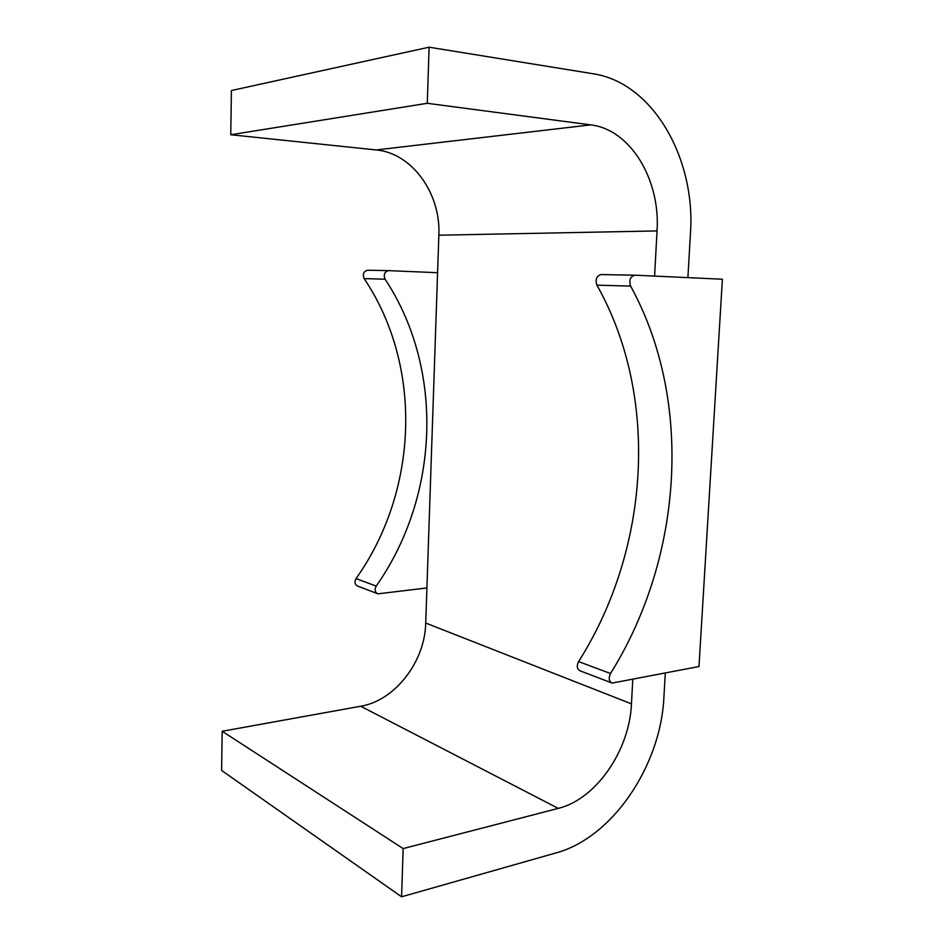 <?xml version="1.0" encoding="UTF-8"?>
<svg xmlns="http://www.w3.org/2000/svg" width="944" height="944" viewBox="0 0 944 944"><rect width="100%" height="100%" fill="white"/><g stroke="black" fill="none" stroke-linecap="round" stroke-linejoin="round"><path stroke-width="1.42" d="M634.746 275.188L601.068 274.562L634.934 275.188L722.384 279.223L698.985 666.523L612.184 683.067C608.915 681.391 608.361 678.217 610.52 673.509L578.578 661.591C576.442 666.145 577.008 669.249 580.253 670.901L611.382 682.772M610.52 673.509C682.901 557.621 693.58 400.858 630.627 286.103L596.915 285.159C659.75 396.563 649.861 549.325 578.578 661.591M687.905 277.63L690.442 233.38C695.858 159.253 653.437 82.789 593.127 73.762L429.095 47.2L427.278 103.297L590.708 124.879C630.757 129.47 660.576 180.257 657.036 230.926L438.854 235.209L425.72 623.052C425.048 661.414 395.229 700.566 360.691 706.23L222.182 731.27L221.616 770.457L401.589 896.8L556.158 852.88C613.034 837.399 660.906 765.041 663.915 697.097L665.296 673.06M438.854 235.209C440.99 193.933 412.41 153.105 376.149 149.943L230.761 134.744L231.398 90.53L429.095 47.2M657.036 230.926L654.593 276.096M601.068 274.562C596.49 275.919 595.109 279.459 596.915 285.159M632.775 679.373L631.453 703.858L425.72 623.052M401.589 896.8L403.147 848.585L558.27 808.383C596.325 799.143 629.613 750.15 631.453 703.858M634.864 275.188C630.238 276.592 628.822 280.238 630.627 286.103M403.147 848.585L222.182 731.27M427.278 103.297L230.761 134.744M437.579 272.71L388.645 270.633C384.515 271.719 383.323 274.586 385.093 279.2C444.777 369.541 439.279 496.355 376.208 586.094C374.355 589.764 374.933 592.336 377.93 593.823L426.912 587.959M388.527 270.633L367.641 270.244C363.57 271.306 362.413 274.102 364.16 278.61L385.093 279.2M377.199 593.54L357.776 586.141C354.814 584.678 354.248 582.165 356.053 578.578C418.192 491.033 423.313 366.862 364.16 278.61M558.27 808.383L360.691 706.23M590.708 124.879L376.149 149.943M356.053 578.578L376.208 586.094M388.645 270.633L367.641 270.244"/></g></svg>

